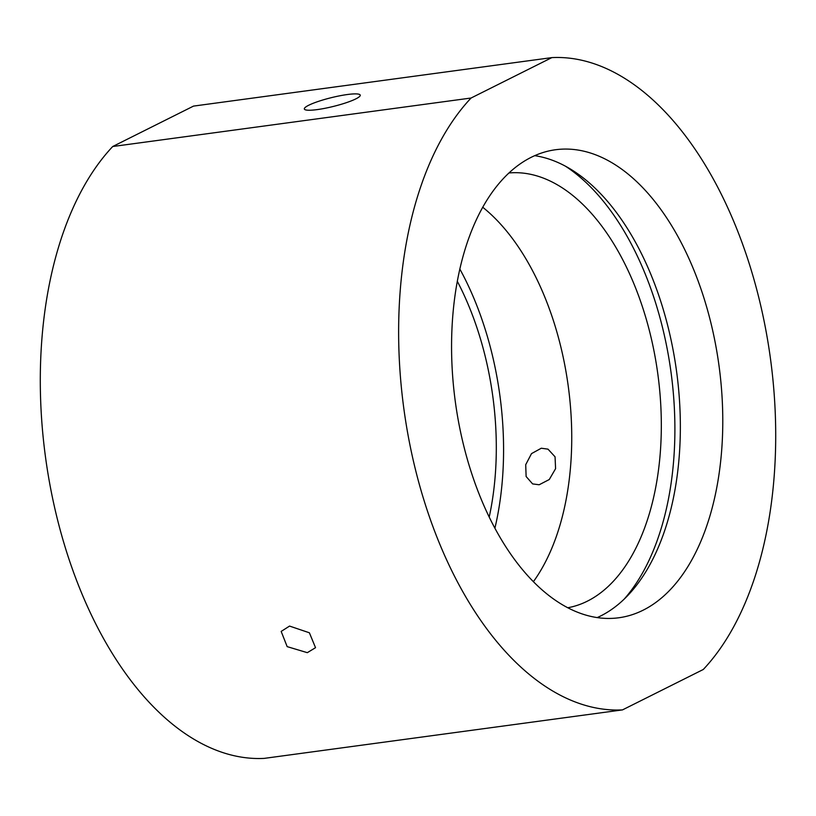 <?xml version="1.0" encoding="UTF-8"?>
<svg xmlns="http://www.w3.org/2000/svg" width="816" height="816" viewBox="0 0 816 816"><rect width="100%" height="100%" fill="white"/><g stroke="black" fill="none" stroke-linecap="round" stroke-linejoin="round"><path stroke-width="1.22" d="M539.162 484.765L532.613 483.908L526.116 476.503L525.708 464.692L531.512 453.614L541.294 448.229L547.995 449.147L555.053 456.807L555.584 468.68L549.27 479.533L539.162 484.765M307.316 652.667L287.161 646.629L281.173 631.421L289.558 626.076L309.397 632.788L315.527 647.69L307.316 652.667M355.868 98.869A28.795 4.498 -13.9 0 0 360.244 95.146A28.795 4.498 -13.9 0 0 339.609 95.829A28.795 4.498 -13.9 0 0 308.713 105.254A28.795 4.498 -13.9 0 0 304.337 108.977A28.795 4.498 -13.9 0 0 324.962 108.304A28.795 4.498 -13.9 0 0 355.868 98.869M457.307 281.285A219.443 123.665 -97.7 0 1 485.051 355.705A219.443 123.665 -97.7 0 1 489.212 517.058M459.826 269.015A232.111 130.805 -97.7 0 1 491.671 352.39A232.111 130.805 -97.7 0 1 494.904 528.207M482.725 207.244A219.443 123.665 -97.7 0 1 560.49 345.494A219.443 123.665 -97.7 0 1 533.389 581.686M508.939 172.972A219.443 123.665 -97.7 0 1 650.077 333.367A219.443 123.665 -97.7 0 1 567.783 607.747M565.488 166.219A243.056 136.966 -97.7 0 1 662.429 327.196A243.056 136.966 -97.7 0 1 624.087 599.23M534.694 155.662A236.14 133.069 -97.7 0 1 668.243 327.726A236.14 133.069 -97.7 0 1 597.21 617.59M463.672 445.526A236.14 133.069 -97.7 0 1 555.502 149.746A236.14 133.069 -97.7 0 1 710.675 321.983A236.14 133.069 -97.7 0 1 618.834 617.763A236.14 133.069 -97.7 0 1 463.672 445.526M551.861 57.61A328.297 185.008 -97.7 0 1 758.87 297.871A328.297 185.008 -97.7 0 1 703.28 669.487L622.486 709.9A328.297 185.008 -97.7 0 1 415.466 469.639A328.297 185.008 -97.7 0 1 471.067 98.022L112.72 146.513L193.514 106.1L551.861 57.61L471.067 98.022M112.72 146.513A328.297 185.008 -97.7 0 0 57.13 518.129A328.297 185.008 -97.7 0 0 264.139 758.39L622.486 709.9"/></g></svg>
